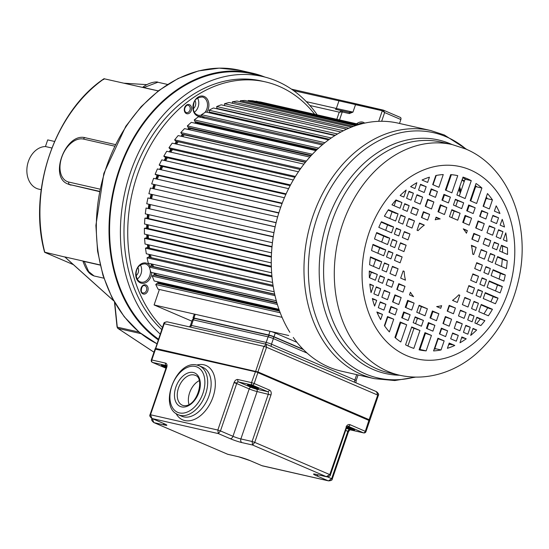 <?xml version="1.0" encoding="UTF-8"?>
<svg xmlns="http://www.w3.org/2000/svg" width="549" height="549" viewBox="0 0 549 549"><rect width="100%" height="100%" fill="white"/><g stroke="black" fill="none" stroke-linecap="round" stroke-linejoin="round"><path stroke-width="0.82" d="M54.557 141.457L47.708 139.899L45.437 146.535A21.699 16.525 102.8 0 0 27.45 164.824A21.699 16.525 102.8 0 0 36.666 188.451A21.699 16.525 102.8 0 0 38.862 189.165L41.202 189.693M45.437 146.535L51.86 147.997M400.845 119.531L384.629 112.559L383.319 110.123L400.372 117.431A1.97 1.263 -66.8 0 1 400.845 119.531L399.5 123.45M293.591 90.619L353.515 104.104L354.016 103.329L383.12 110.075M363.335 123.422A10.85 6.965 -66.8 0 0 362.937 123.312A10.85 6.965 -66.8 0 0 358.449 124.218M364.646 123.12A11.831 7.597 -66.8 0 0 362.56 122.084A11.831 7.597 -66.8 0 0 356.589 123.793M381.644 121.274L384.629 112.559L382.31 110.754L355.519 104.674L352.973 112.106L336.345 108.469A0.988 0.638 102.8 0 1 335.501 109.285L348.876 112.325L352.973 112.106L349.349 113.581L342.247 111.969L339.522 119.922M335.501 109.285L348.876 112.325A0.988 0.748 -77.2 0 1 349.349 113.581M158.215 339.81A143.708 109.443 -77.2 0 1 119.661 168.179A143.708 109.443 -77.2 0 1 252.197 73.099A143.708 109.443 -77.2 0 1 264.899 77.066M65.015 257.062L44.565 252.142C27.69 191.079 54.921 111.522 103.974 78.733L158.277 90.928M100.138 264.927L64.851 256.918L113.664 300.756M84.258 261.496L88.609 271.529L94.078 275.969C89.055 274.026 86.756 270.98 83.112 261.791L84.258 261.496L100.179 265.112M99.39 191.299L69.551 184.519L99.335 191.58M71.02 185.15L69.078 184.505M158.325 90.887L143.804 87.593C142.452 87.25 142.452 87.126 143.797 87.216M299.431 90.935L303.274 91.807M304.462 92.074L304.887 92.177L304.462 92.074M291.444 89.123L338.527 99.808A0.988 0.638 -77.2 0 1 338.932 100.913L336.345 108.469L306.328 101.654M383.463 110.171L356.431 104.008A0.988 0.748 -77.2 0 0 355.519 104.674L353.515 104.104L354.016 103.329L305.91 92.41M348.759 102.135L340.407 100.241M336.798 119.305L339.241 112.161L342.247 111.969A0.988 0.748 -77.2 0 0 341.766 110.713L339.241 112.161L309.869 105.49M167.534 84.443L157.851 82.24L143.804 87.593M103.644 79.591L104.276 78.672A137.765 104.914 102.8 0 0 44.805 252.368L73.374 264.639M160.184 334.053A142.685 108.661 -77.2 0 1 130.436 172.461A142.685 108.661 -77.2 0 1 264.728 77.025L254.201 74.335A142.98 108.88 102.8 0 0 119.634 169.964A142.98 108.88 102.8 0 0 158.455 339.11M264.728 77.025A142.685 108.661 -77.2 0 1 317.205 114.858M162.449 327.458A138.067 105.14 -77.2 0 1 137.435 174.706A138.067 105.14 -77.2 0 1 265.284 81.856L261.544 81.005A138.067 105.14 102.8 0 0 133.695 173.855A138.067 105.14 102.8 0 0 161.735 329.537M265.284 81.856A138.067 105.14 -77.2 0 1 314.68 114.281M211.132 112.497A113.609 86.516 102.8 0 0 210.164 112.991M203.59 116.765A113.609 86.516 102.8 0 0 202.197 117.658M196.261 121.871A113.609 86.516 102.8 0 0 194.669 123.113M189.295 127.711A113.609 86.516 102.8 0 0 187.58 129.317M182.728 134.244A113.609 86.516 102.8 0 0 180.95 136.207M176.6 141.409A113.609 86.516 102.8 0 0 174.815 143.721M170.945 149.15A113.609 86.516 102.8 0 0 169.202 151.812M165.805 157.412A113.609 86.516 102.8 0 0 164.144 160.404M161.214 166.134A113.609 86.516 102.8 0 0 159.677 169.435M157.213 175.241A113.609 86.516 102.8 0 0 155.834 178.837M153.816 184.67A113.609 86.516 102.8 0 0 152.629 188.533M151.057 194.339A113.609 86.516 102.8 0 0 150.11 198.388M148.944 204.255A113.609 86.516 102.8 0 0 148.285 208.284M147.503 214.371A113.609 86.516 102.8 0 0 147.139 218.248M146.775 224.52A113.609 86.516 102.8 0 0 146.686 228.199M146.755 234.608A113.609 86.516 102.8 0 0 146.919 238.074M147.461 244.579A113.609 86.516 102.8 0 0 147.846 247.784M148.889 254.345A113.609 86.516 102.8 0 0 149.465 257.268M151.037 263.843A113.609 86.516 102.8 0 0 151.771 266.443M153.898 272.99A113.609 86.516 102.8 0 0 154.743 275.255M157.474 281.733A113.609 86.516 102.8 0 0 158.366 283.62M156.451 178.974A113.609 86.516 -77.2 0 1 157.831 175.385M160.301 169.572A113.609 86.516 -77.2 0 1 161.838 166.278M164.769 160.541A113.609 86.516 -77.2 0 1 166.429 157.556M169.826 151.949A113.609 86.516 -77.2 0 1 171.569 149.294M175.44 143.865A113.609 86.516 -77.2 0 1 177.224 141.553M181.575 136.344A113.609 86.516 -77.2 0 1 183.352 134.381M188.204 129.461A113.609 86.516 -77.2 0 1 189.92 127.855M195.293 123.257A113.609 86.516 -77.2 0 1 196.885 122.015L197.276 123.003A112.421 85.617 102.8 0 0 196.576 123.546M202.821 117.795A113.609 86.516 -77.2 0 1 203.933 117.081M210.782 113.135A113.609 86.516 -77.2 0 1 211.221 112.909M158.99 283.764A113.609 86.516 -77.2 0 1 158.098 281.877M155.36 275.392A113.609 86.516 -77.2 0 1 154.523 273.134M152.389 266.588A113.609 86.516 -77.2 0 1 151.661 263.98M150.09 257.406A113.609 86.516 -77.2 0 1 149.513 254.489M148.47 247.928A113.609 86.516 -77.2 0 1 148.086 244.724M147.544 238.211A113.609 86.516 -77.2 0 1 147.379 234.752M147.31 228.343A113.609 86.516 -77.2 0 1 147.393 224.658M147.763 218.385A113.609 86.516 -77.2 0 1 148.127 214.515M148.909 208.421A113.609 86.516 -77.2 0 1 149.568 204.4M150.735 198.525A113.609 86.516 -77.2 0 1 151.682 194.483M153.253 188.671A113.609 86.516 -77.2 0 1 154.441 184.807M140.434 264.989A9.367 7.137 -77.2 0 1 137.243 279.05M136.166 275.577A5.421 4.131 102.8 0 0 137.964 267.658M197.571 98.099A9.367 7.137 -77.2 0 1 198.134 106.959A9.367 7.137 -77.2 0 1 194.38 112.161M193.303 108.688A5.421 4.131 102.8 0 0 195.101 100.769M159.388 289.474L154.091 304.949L191.882 321.186M359.423 124.438L260.48 101.977L255.978 101.51M358.346 124.753L252.766 100.783L248.244 100.494L248.148 101.208M355.642 125.611L244.916 100.474L240.345 100.7L240.277 101.791M351.621 127.073L236.996 101.05L232.412 101.778L232.419 103.267M346.625 129.193L229.063 102.505L224.5 103.74L224.637 105.607M340.956 132.021L221.178 104.825L216.67 106.554L216.944 108.421L335.322 135.294M218.584 108.791L218.646 109.189M334.876 135.576L213.396 107.995L208.977 110.212L331.26 137.971M329.421 139.268L209.382 112.017L208.977 110.212M211.296 113.252L211.111 112.408M328.583 139.878L205.786 111.996L201.49 114.672L202.025 116.409L323.361 143.955M203.857 116.827L204.255 118.124L322.236 144.909L198.402 116.793L194.257 119.915L194.916 121.562L317.295 149.349M315.95 150.652L191.299 122.352L187.339 125.893L188.115 127.443L311.324 155.415M190.263 127.931L190.592 128.596A112.421 85.617 102.8 0 0 189.371 129.722M309.828 157.069L184.526 128.624L180.793 132.556L181.678 134.004L305.553 162.127M184.052 134.546L184.251 134.862A112.421 85.617 102.8 0 0 182.659 136.591M303.968 164.137L178.144 135.569L174.651 139.865L175.646 141.189L300.056 169.435M178.26 141.786A112.421 85.617 102.8 0 0 176.462 144.099M298.436 171.789L172.194 143.131L168.975 147.756L170.066 148.951L294.902 177.293M172.558 149.52A112.421 85.617 102.8 0 0 170.794 152.176M293.296 179.983L166.731 151.25L163.808 156.17L164.981 157.227L290.153 185.644M167.376 157.769A112.421 85.617 102.8 0 0 165.702 160.754M288.602 188.657L161.783 159.869L159.183 165.043L160.438 165.956L285.851 194.428M162.758 166.484A112.421 85.617 102.8 0 0 161.214 169.785M284.403 197.75L157.398 168.914L155.134 174.314L156.465 175.069L282.056 203.583M158.73 175.584A112.421 85.617 102.8 0 0 157.343 179.18M280.738 207.193L153.603 178.329L151.696 183.908L278.789 213.039M155.326 185.013A112.421 85.617 102.8 0 0 154.132 188.877M277.636 216.91L150.433 188.032L148.896 193.742L276.092 222.729M152.56 194.682A112.421 85.617 102.8 0 0 151.613 198.724M275.145 226.771L147.914 197.956L146.755 203.761L273.965 232.639M150.447 204.599A112.421 85.617 102.8 0 0 149.795 208.627M273.278 236.66L146.055 208.023L145.286 213.87L272.434 242.733M149.019 214.714A112.421 85.617 102.8 0 0 148.662 218.591M272.016 246.597L146.398 218.077L144.874 218.152L144.504 224.006L271.535 252.842M148.299 224.864A112.421 85.617 102.8 0 0 148.223 228.549M271.371 256.507L145.91 228.027L144.387 228.267L144.414 234.08L271.275 262.882M148.312 234.965A112.421 85.617 102.8 0 0 148.484 238.431M271.33 266.32L146.109 237.889L144.586 238.3L145.018 244.024L271.638 272.771M149.053 244.936A112.421 85.617 102.8 0 0 149.452 248.148M271.892 275.948L146.981 247.585L145.478 248.162L146.309 253.762L272.62 282.433M150.522 254.715A112.421 85.617 102.8 0 0 151.119 257.639M274.184 291.8L148.271 263.211L147.057 257.79L148.525 257.056L273.031 285.322M152.732 264.227A112.421 85.617 102.8 0 0 153.418 266.608L153.171 266.766M274.726 294.36L150.735 266.21L149.301 267.102L150.9 272.311L276.319 300.783M155.676 273.395A112.421 85.617 102.8 0 0 156.314 275.083L155.772 275.488M276.943 302.993L153.583 274.987L152.203 276.03L154.173 280.985L278.967 309.32M159.354 282.165A112.421 85.617 102.8 0 0 159.807 283.112L159.059 283.778M279.619 311.153L157.055 283.325L155.738 284.506L158.057 289.172L282.069 317.322M154.091 304.949L288.719 335.514M256.04 101.181L359.012 124.554M248.244 100.494L356.967 125.179M240.345 100.7L353.46 126.38M232.412 101.778L348.835 128.212M224.5 103.74L343.413 130.737M216.67 106.554L337.484 133.983M201.49 114.672L324.912 142.692M194.257 119.915L318.585 148.141M197.276 123.003L316.533 150.076M187.339 125.893L312.388 154.276M190.592 128.596L310.878 155.909M180.793 132.556L306.411 161.077M184.251 134.862L305.368 162.36M174.651 139.865L300.728 168.488M168.975 147.756L295.417 176.462M163.808 156.17L290.524 184.938M159.183 165.043L286.111 193.866M155.134 174.314L282.213 203.164M151.696 183.908L278.871 212.779M148.896 193.742L276.12 222.626M147.914 197.956L275.131 226.84M146.055 208.023L273.244 236.9M144.874 218.152L271.981 247.009M144.387 228.267L271.35 257.097M144.586 238.3L271.35 267.082M145.478 248.162L271.975 276.881M147.057 257.79L273.21 286.434M274.678 294.14L153.418 266.608M149.301 267.102L275.022 295.643M276.778 302.43L156.314 275.083M152.203 276.03L277.375 304.448M279.29 310.24L159.807 283.112M155.738 284.506L280.223 312.765M437.436 191.553L431.219 188.883L429.236 194.675L435.453 197.345L437.436 191.553L431.068 189.323M450.4 197.118L443.928 194.346L441.945 200.138L448.416 202.91L450.4 197.118L443.777 194.785M463.672 202.821L455.416 199.28L453.433 205.065L461.688 208.613L463.672 202.821L455.265 199.719M475.153 207.755L468.688 204.976L466.705 210.768L473.169 213.547L475.153 207.755L468.537 205.422M487.862 213.218L481.645 210.548L479.661 216.333L485.879 219.01L487.862 213.218L481.494 210.988M498.547 217.802L492.92 215.386L490.936 221.178L496.564 223.594L498.547 217.802L492.769 215.826M502.239 219.394L500.139 225.131L504.504 227.005A89.213 67.939 102.8 0 0 502.239 219.394L502.115 219.367M413.397 193.179L408.998 191.285L406.603 198.271L411.009 200.159L413.397 193.179L408.847 191.725M422.6 197.132L416.972 194.71L414.584 201.696L420.205 204.111L422.6 197.132L416.821 195.156M433.875 201.97L427.657 199.301L425.262 206.287L431.48 208.956L433.875 201.97L427.506 199.74M446.831 207.536L440.367 204.763L437.972 211.742L444.436 214.522L446.831 207.536L440.216 205.202M460.103 213.238L451.848 209.697L449.459 216.677L457.715 220.224L460.103 213.238L451.697 210.137M471.584 218.173L465.12 215.393L462.732 222.379L469.196 225.159L471.584 218.173L464.969 215.839M484.293 223.635L478.083 220.966L475.688 227.945L481.905 230.621L484.293 223.635L477.932 221.405M494.978 228.219L489.351 225.804L486.963 232.79L492.59 235.205L494.978 228.219L489.2 226.243M502.953 231.651L498.554 229.757L496.166 236.743L500.564 238.637L502.953 231.651L498.403 230.196M505.787 232.865L503.358 239.831L507.008 241.402A89.213 67.939 102.8 0 0 505.787 232.865L505.746 232.858M409.149 205.594L404.743 203.7L402.774 209.464L407.173 211.351L409.149 205.594L404.592 204.139M418.352 209.546L412.724 207.131L410.748 212.888L416.375 215.304L418.352 209.546L412.574 207.57M429.62 214.385L423.403 211.715L421.433 217.479L427.65 220.149L429.62 214.385L423.252 212.154M480.046 236.049L473.828 233.38L471.859 239.138L478.076 241.807L480.046 236.049L473.677 233.819M490.731 240.64L485.103 238.218L483.127 243.982L488.754 246.398L490.731 240.64L484.952 238.664M498.705 244.065L494.306 242.171L492.329 247.935L496.735 249.822L498.705 244.065L494.155 242.617M507.461 247.825L501.498 245.266L499.521 251.023L507.537 254.468A89.213 67.939 102.8 0 0 507.461 247.825L501.347 245.705M405.272 216.917L400.866 215.03L398.402 222.221L402.808 224.116L405.272 216.917L400.715 215.469M414.468 220.87L408.847 218.454L406.384 225.653L412.004 228.068L414.468 220.87L408.696 218.893M486.853 251.964L481.226 249.548L478.762 256.74L484.39 259.162L486.853 251.964L481.075 249.987M494.827 255.388L490.429 253.501L487.965 260.693L492.364 262.587L494.827 255.388L490.278 253.94M507.242 260.72L497.62 256.589L495.157 263.788L506.377 268.605A89.213 67.939 102.8 0 0 507.242 260.72L504.744 260.157L497.469 257.028M400.777 230.045L396.371 228.158L394.354 234.046L398.759 235.94L400.777 230.045L396.22 228.597M409.979 233.998L404.352 231.582L402.335 237.477L407.955 239.892L409.979 233.998L404.201 232.021M482.358 265.092L476.731 262.676L474.713 268.571L480.341 270.986L482.358 265.092L476.58 263.115M490.332 268.516L485.934 266.629L483.916 272.524L488.315 274.411L490.332 268.516L485.783 267.068M505.279 274.939L493.126 269.717L491.108 275.612L503.872 281.095A89.213 67.939 102.8 0 0 505.279 274.939L502.788 274.376L492.975 270.156M396.934 241.258L392.535 239.364L390.346 245.76L394.745 247.647L396.934 241.258L392.384 239.803M406.136 245.211L400.509 242.788L398.32 249.184L403.947 251.6L406.136 245.211L400.358 243.234M478.515 276.298L472.888 273.882L470.699 280.278L476.326 282.694L478.515 276.298L472.744 274.322M486.496 279.729L482.091 277.835L479.901 284.231L484.307 286.125L486.496 279.729L481.94 278.274M502.328 286.53L489.289 280.93L487.1 287.319L500.139 292.926A89.213 67.939 102.8 0 0 501.278 289.748A89.213 67.939 102.8 0 0 502.328 286.53L499.837 285.96L489.138 281.369M392.926 252.965L388.527 251.071L386.51 256.966L390.909 258.86L392.926 252.965L388.376 251.517M402.129 256.918L396.502 254.503L394.484 260.398L400.111 262.813L402.129 256.918L396.351 254.942M474.508 288.012L468.88 285.597L466.863 291.485L472.49 293.907L474.508 288.012L468.729 286.036M482.489 291.437L478.083 289.549L476.065 295.437L480.464 297.332L482.489 291.437L477.932 289.989M498.039 298.121L485.275 292.638L483.257 298.532L495.418 303.755A89.213 67.939 102.8 0 0 498.039 298.121L495.548 297.551L485.124 293.077M388.877 264.79L384.478 262.902L382.015 270.094L386.414 271.988L388.877 264.79L384.327 263.342M398.08 268.742L392.453 266.327L389.989 273.526L395.616 275.941L398.08 268.742L392.302 266.766M470.459 299.836L464.831 297.421L462.368 304.613L467.995 307.035L470.459 299.836L464.68 297.86M478.44 303.261L474.034 301.374L471.57 308.565L475.976 310.459L478.44 303.261L473.883 301.813M492.446 309.279L481.226 304.462L478.762 311.66L488.384 315.792A89.213 67.939 102.8 0 0 492.446 309.279L489.955 308.716L481.075 304.901M384.513 277.554L380.107 275.66L378.137 281.424L382.536 283.311L384.513 277.554L379.956 276.099M393.708 281.507L388.088 279.091L386.112 284.849L391.739 287.264L393.708 281.507L387.937 279.53M404.984 286.345L398.766 283.675L396.797 289.44L403.014 292.109L404.984 286.345L398.615 284.114M455.409 308.01L449.192 305.34L447.222 311.098L453.44 313.767L455.409 308.01L449.041 305.779M466.087 312.594L460.467 310.178L458.49 315.943L464.118 318.358L466.087 312.594L460.316 310.617M474.068 316.025L469.67 314.131L467.693 319.895L472.092 321.783L474.068 316.025L469.519 314.57M484.87 320.664L476.861 317.226L474.885 322.984L480.855 325.55A89.213 67.939 102.8 0 0 484.87 320.664L476.71 317.665M476.683 329.983L473.025 328.412L470.671 335.418A89.213 67.939 102.8 0 0 476.683 329.983L472.874 328.858M463.445 332.31L467.844 334.204L470.239 327.218L465.833 325.324L463.445 332.31M454.243 328.357L459.87 330.773L462.258 323.786L456.631 321.371L454.243 328.357M442.968 323.512L449.185 326.188L451.58 319.202L445.363 316.533L442.968 323.512M430.011 317.946L436.476 320.726L438.871 313.74L432.399 310.96L430.011 317.946M416.739 312.244L424.995 315.792L427.383 308.806L419.127 305.258L416.739 312.244M405.251 307.31L411.716 310.089L414.111 303.103L407.646 300.33L405.251 307.31M392.542 301.854L398.759 304.523L401.154 297.537L394.937 294.868L392.542 301.854M381.864 297.263L387.491 299.679L389.879 292.699L384.252 290.277L381.864 297.263M373.883 293.839L378.288 295.726L380.677 288.747L376.278 286.853L373.883 293.839M385.906 304.311L380.279 301.888L378.295 307.68L383.923 310.096L385.906 304.311L380.128 302.334M397.174 309.149L390.957 306.479L388.98 312.271L395.191 314.941L397.174 309.149L390.806 306.918M410.137 314.714L403.666 311.942L401.69 317.727L408.154 320.506L410.137 314.714L403.515 312.381M423.409 320.417L415.154 316.869L413.171 322.661L421.426 326.209L423.409 320.417L415.003 317.315M434.89 325.351L428.426 322.572L426.443 328.364L432.907 331.143L434.89 325.351L428.275 323.011M447.6 330.814L441.382 328.144L439.406 333.929L445.616 336.599L447.6 330.814L441.231 328.583M458.285 335.398L452.657 332.982L450.674 338.774L456.301 341.19L458.285 335.398L452.506 333.421M466.225 338.808L461.86 336.935L459.993 342.775A89.213 67.939 102.8 0 0 466.225 338.808L461.709 337.374M422.051 180.038L427.63 182.433L429.435 177.176A89.213 67.939 102.8 0 0 422.051 180.038M443.256 174.555A89.213 67.939 102.8 0 0 435.789 175.536L432.687 184.608L438.905 187.278L443.256 174.555M457.749 175.653A89.213 67.939 102.8 0 0 450.688 174.609L445.397 190.064L451.861 192.843L457.749 175.653M471.268 180.642A89.213 67.939 102.8 0 0 463.013 177.094L456.878 194.998L465.133 198.546L471.268 180.642L465.03 179.221L459.28 196.027M481.912 188.026A89.213 67.939 102.8 0 0 476.038 183.51L470.15 200.701L476.621 203.48L481.912 188.026L475.674 186.612A5.065 3.857 102.8 0 1 476.155 186.235M492.432 199.863A89.213 67.939 102.8 0 0 487.464 193.55L483.113 206.266L489.331 208.936L492.432 199.863L486.201 198.45A4.728 3.603 102.8 0 1 487.162 198.326M454.792 345.451L449.212 343.05L447.408 348.313A89.213 67.939 102.8 0 0 454.792 345.451L449.061 343.489M433.58 350.928A89.213 67.939 102.8 0 0 441.046 349.953L444.155 340.881L437.937 338.211L433.58 350.928M419.093 349.837A89.213 67.939 102.8 0 0 426.154 350.873L431.445 335.418L424.981 332.639L419.093 349.837M405.574 344.847A89.213 67.939 102.8 0 0 413.829 348.395L419.958 330.484L411.709 326.943L405.574 344.847M394.93 337.463A89.213 67.939 102.8 0 0 400.797 341.979L406.685 324.782L400.221 322.009L394.93 337.463M384.403 325.619A89.213 67.939 102.8 0 0 389.371 331.939L393.729 319.216L387.512 316.547L384.403 325.619M426.168 186.715L420.541 184.292L418.558 190.084L424.185 192.5L426.168 186.715L420.39 184.738M376.875 311.976A89.213 67.939 102.8 0 0 380.656 319.635L382.454 314.378L376.875 311.976M499.961 213.506A89.213 67.939 102.8 0 0 496.186 205.848L494.381 211.111L499.961 213.506M374.603 306.095L376.703 300.358L372.339 298.478A89.213 67.939 102.8 0 0 374.603 306.095M371.055 292.624L373.485 285.652L369.827 284.087A89.213 67.939 102.8 0 0 371.055 292.624M369.374 277.657L375.344 280.223L377.314 274.459L369.305 271.021A89.213 67.939 102.8 0 0 369.374 277.657M369.601 264.762L379.222 268.893L381.685 261.701L370.465 256.884A89.213 67.939 102.8 0 0 369.601 264.762M371.556 250.55L383.717 255.772L385.734 249.877L372.97 244.394A89.213 67.939 102.8 0 0 371.556 250.55M374.514 238.959L387.553 244.559L389.742 238.163L376.703 232.563A89.213 67.939 102.8 0 0 375.557 235.741A89.213 67.939 102.8 0 0 374.514 238.959M378.796 227.368L391.561 232.851L393.578 226.957L381.425 221.734A89.213 67.939 102.8 0 0 378.796 227.368M384.389 216.203L395.609 221.021L398.073 213.829L388.459 209.697A89.213 67.939 102.8 0 0 384.389 216.203M391.972 204.825L399.981 208.263L401.95 202.499L395.987 199.939A89.213 67.939 102.8 0 0 391.972 204.825M400.159 195.499L403.81 197.07L406.164 190.071A89.213 67.939 102.8 0 0 400.159 195.499M410.618 186.674L414.982 188.547L416.849 182.707A89.213 67.939 102.8 0 0 410.618 186.674M440.73 308.312L441.629 305.676A44.38 33.798 -77.2 0 1 436.661 306.562L440.73 308.312M409.506 294.895L413.569 296.645A44.38 33.798 -77.2 0 1 410.405 292.267L409.506 294.895M459.781 295.245L458.779 294.82A44.38 33.798 -77.2 0 1 452.527 300.385L457.317 302.444L459.781 295.245L458.621 294.985M400.674 278.11L405.464 280.168A44.38 33.798 -77.2 0 1 404.139 271.343L403.138 270.918L400.674 278.11M476.168 247.373L471.378 245.321A44.38 33.798 -77.2 0 1 472.703 254.139L473.705 254.571L476.168 247.373L471.516 245.883M417.062 230.237L418.064 230.669A44.38 33.798 -77.2 0 1 424.315 225.097L419.525 223.045L417.062 230.237M467.336 230.587L463.267 228.844A44.38 33.798 -77.2 0 1 466.437 233.222L467.336 230.587L463.912 229.626M436.112 217.178L435.213 219.806A44.38 33.798 -77.2 0 1 440.181 218.921L436.112 217.178M415.401 377.163L394.786 380.546L374.391 378.659A127.217 96.878 -77.2 0 1 361.517 374.466A127.217 96.878 -77.2 0 1 361.112 374.294A127.217 96.878 -77.2 0 1 310.357 224.273A127.217 96.878 -77.2 0 1 430.725 130.538L398.025 123.12A127.217 96.878 102.8 0 0 289.529 186.832A127.217 96.878 102.8 0 0 289.831 332.275M293.276 337.47A127.217 96.878 102.8 0 0 328.817 367.048A127.217 96.878 102.8 0 0 341.691 371.234L374.391 378.659M459.65 186.9A125.247 95.375 -77.2 0 1 460.982 191.052M422.14 342.974A125.247 95.375 -77.2 0 1 421.104 343.962M369.484 277.705L371.309 272.386M373.368 266.382L375.681 259.622M377.856 253.254L379.73 247.798M381.699 242.04L383.737 236.091M385.707 230.333L387.573 224.877M389.756 218.509L392.068 211.749M394.127 205.745L395.946 200.426M401.95 202.499L395.664 200.303M398.073 213.829L395.582 213.259L388.191 210.089M393.578 226.957L391.087 226.387L381.219 222.146M389.742 238.163L387.251 237.6L376.539 232.996M385.734 249.877L383.243 249.308L372.853 244.847M381.685 261.701L379.194 261.132L370.397 257.357M377.314 274.459L369.299 271.522M373.485 285.652L369.882 284.615M380.677 288.747L376.127 287.292M376.703 300.358L372.483 299.047M451.854 217.713L454.098 211.166M455.828 206.101L457.66 200.749M438.582 212.01L440.826 205.463M442.556 200.399L444.388 195.046M446.008 190.331L451.367 174.671M421.79 217.63L423.615 212.312M425.626 206.438L427.863 199.898M429.599 194.826L431.432 189.48M433.044 184.759L436.235 175.447M384.684 326.017L387.724 317.144M389.337 312.422L391.169 307.076M392.906 302.005L395.143 295.465M397.153 289.591L398.979 284.272M395.472 337.93L400.681 322.709M402.293 317.995L404.126 312.642M405.862 307.577L408.106 301.03M407.921 346.028L413.953 328.412M415.572 323.69L417.398 318.345M419.134 313.273L421.378 306.733M419.889 349.631A4.866 3.706 102.8 0 1 419.923 349.459L425.441 333.346M427.053 328.625L428.886 323.279M430.622 318.207L432.859 311.667M435.165 348.992A4.866 3.706 102.8 0 1 434.815 348.54L438.15 338.802M439.763 334.087L441.595 328.734M443.331 323.67L445.568 317.123M447.579 311.256L449.405 305.93M472.215 239.295L474.041 233.97M476.052 228.103L478.289 221.556M480.025 216.491L481.857 211.139M483.47 206.424L486.201 198.45M463.342 222.64L465.579 216.1M467.316 211.029L469.148 205.683M470.761 200.961L475.674 186.612M462.773 177.794A89.213 67.939 -77.2 0 1 466.279 179.509M435.961 217.617L440.181 218.921M419.374 223.484L424.315 225.097M389.879 292.699L384.101 290.723M382.454 314.378L377.149 312.601M401.154 297.537L394.786 295.307M393.729 319.216L387.361 316.986M403.069 271.103L404.139 271.343M414.111 303.103L407.495 300.77M406.685 324.782L400.07 322.448M427.383 308.806L418.976 305.704M419.958 330.484L411.558 327.382M419.923 349.459L421.165 349.74A89.213 67.939 -77.2 0 1 419.189 349.555M438.871 313.74L432.248 311.407M431.445 335.418L424.83 333.085M421.165 349.74L426.154 350.873M434.815 348.54L436.064 348.821A89.213 67.939 -77.2 0 1 434.19 349.164M451.58 319.202L445.212 316.972M444.155 340.881L437.786 338.651M436.064 348.821L441.046 349.953M448.862 344.058L449.864 344.285A89.213 67.939 -77.2 0 1 448.588 344.861M449.864 344.285L452.081 344.793M462.258 323.786L456.48 321.81M486.256 197.077A89.213 67.939 -77.2 0 1 487.45 198.731M475.338 185.555A89.213 67.939 -77.2 0 1 476.923 186.893M502.459 246.178A89.213 67.939 -77.2 0 1 502.561 252.327M502.287 259.101A89.213 67.939 -77.2 0 1 501.525 266.519M500.386 273.34A89.213 67.939 -77.2 0 1 499.116 279.05M497.483 284.952A89.213 67.939 -77.2 0 1 496.296 288.616A89.213 67.939 -77.2 0 1 495.479 290.922M493.242 296.563A89.213 67.939 -77.2 0 1 490.84 301.785M487.697 307.742A89.213 67.939 -77.2 0 1 483.923 313.877M480.176 319.154A89.213 67.939 -77.2 0 1 476.505 323.684M461.592 337.71L463.486 338.136M470.239 327.218L465.682 325.763M327.437 476.882L331.637 478.687L328.508 480.869L262.264 465.827L250.241 460.68A8.873 0.803 -161.1 0 0 238.376 456.72A2.958 2.251 -77.2 0 0 238.678 456.816L227.533 454.208M227.993 454.387L153.83 422.565L152.368 418.846L153.301 419.059M328.508 480.869L328.508 480.869C331.074 480.704 332.323 480.101 332.262 479.044L331.637 478.687L347.867 431.294A1.97 1.263 113.2 0 1 348.67 430.073A1.97 1.263 113.2 0 1 349.747 429.723A1.97 1.503 102.8 0 0 349.946 429.785L349.946 429.785A1.97 1.503 102.8 0 0 350.159 429.812M237.82 379.51A1.97 1.503 102.8 0 0 238.568 381.96A1.97 1.263 -66.8 0 0 236.887 383.085L234.142 382.413A3.946 2.532 -66.8 0 1 237.82 379.51L251.531 382.619L255.525 371.549L155.799 348.91L155.044 349.068L151.325 359.938L151.798 359.979A1.97 1.503 102.8 0 0 152.553 362.436L166.265 365.545A1.97 1.263 113.2 0 1 166.34 365.565L166.265 365.545A1.97 1.503 -77.2 0 1 165.517 363.095A3.946 2.532 -66.7 0 1 166.731 367.384L166.258 367.336L150.035 414.721C149.328 415.566 149.973 416.821 151.963 418.482L150.508 414.763L217.829 430.045L218.33 433.586L230.148 438.665A2.958 1.901 -66.8 0 0 232.968 436.297A5.915 0.535 -161.1 0 0 240.881 438.939L252.101 441.485L252.602 445.026L254.736 442.37L329.777 474.604L326.257 476.669L315.661 474.267A8.873 0.803 -161.1 0 0 316.306 475.674L328.124 480.752L261.804 465.648M238.376 456.72L227.78 454.311L154.125 422.668L164.721 425.077A8.873 0.803 -161.1 0 0 164.076 423.663L152.265 418.592L218.33 433.586L220.465 430.931L232.968 436.297L249.198 388.912L236.688 383.538L220.465 430.931L217.829 430.045L234.052 382.66L236.688 383.538A1.97 1.263 -66.8 0 1 236.887 383.085M345.671 430.354L348.45 431.679M230.148 438.665A8.873 0.803 -161.1 0 0 242.006 442.624L252.602 445.026L326.648 476.786C329.215 476.628 330.464 476.017 330.395 474.96L346.694 427.383L347.977 426.202A1.97 1.503 102.8 0 1 348.176 426.271L347.86 426.196M332.262 479.044L348.485 431.651L349.946 429.785L363.658 432.9A1.97 1.503 -77.2 0 1 363.459 432.838A1.97 1.263 -66.8 0 0 365.346 431.26L368.997 420.074L369.683 420.747L257.886 372.627L254.166 383.504L269.449 390.065A3.946 3.006 102.8 0 1 270.959 394.992L257.104 391.554A5.915 0.535 18.9 0 1 249.198 388.912A1.97 1.263 113.2 0 1 251.078 387.333A3.946 0.357 18.9 0 0 256.349 389.097A1.97 1.503 -77.2 0 1 257.104 391.554L240.881 438.939A2.958 2.251 102.8 0 0 242.006 442.624M189 404.503A16.271 10.445 113.2 0 1 199.246 380.649M369.683 420.747L365.963 431.617L350.056 424.693A3.946 3.006 102.8 0 0 346.096 426.971L346.35 427.088M255.58 371.563L263.939 346.385L164.206 323.738C164.844 322.181 166.066 321.597 167.87 321.988L266.141 344.271L266.574 347.263L263.939 346.385L266.485 344.381L376.14 391.512M368.976 420.067L255.525 371.549L368.976 420.067L377.753 395.019L376.436 391.615C378.453 393.345 379.098 394.594 378.371 395.376L266.574 347.263L257.776 372.297M193.866 318.468A3.946 0.357 18.9 0 1 193.001 317.919A3.946 0.357 18.9 0 1 193.955 318.008L268.749 334.986A3.946 0.357 18.9 0 1 274.02 336.75L303.075 349.226M303.487 349.638L272.922 336.51A1.97 1.263 113.2 0 0 272.778 336.462L270.142 335.583A1.97 1.503 -77.2 0 0 269.943 335.521L272.922 336.51A1.97 1.263 113.2 0 1 273.388 338.603L271.481 344.182L354.86 379.997L356.692 374.644M296.94 342.329L275.296 333.03A3.946 0.357 -161.1 0 0 270.026 331.267L195.224 314.289A3.946 0.357 -161.1 0 0 194.277 314.206L193.001 317.919M378.686 121.329L382.31 110.754A0.988 0.748 -77.2 0 1 383.216 110.088M156.877 343.729L139.384 332.33L124.252 316.773L111.982 297.599L102.992 275.474L97.571 251.147L95.89 225.433L103.85 173.374L125.796 126.291L141.162 106.643L158.805 90.523L178.13 78.473L198.484 70.917L219.188 68.131L239.508 70.217A143.708 109.443 102.8 0 0 107.185 164.727A143.708 109.443 102.8 0 0 144.751 336.372A143.708 109.443 102.8 0 0 156.884 343.701M85.534 137.826A1.97 1.503 102.8 0 0 85.335 137.765A1.97 1.503 102.8 0 0 83.51 139.089A22.804 14.638 113.2 0 0 61.742 157.302A22.804 14.638 113.2 0 0 68.797 182.062A1.97 1.503 102.8 0 0 69.551 184.519A24.78 15.9 113.2 0 1 67.76 183.942L69.215 184.56M68.797 182.062L99.836 189.11M114.487 146.123L83.51 139.089M124.294 83.215L146.837 84.649L124.321 83.222M354.03 103.329L356.431 104.008A0.988 0.748 -77.2 0 1 356.534 104.042M141.038 333.662L117.98 328.432L153.981 352.19M153.967 352.218L117.85 328.371L117.287 327.149A1.97 1.503 102.8 0 0 117.98 328.432A0.988 0.618 123.4 0 1 117.85 328.371A0.988 0.618 123.4 0 1 117.685 328.165M114.741 302.664L117.287 327.149L139.117 332.104M150.392 266.423A10.356 7.885 102.8 0 0 147.084 263.376A10.356 7.885 102.8 0 0 146.37 263.122A10.356 7.885 102.8 0 0 136.296 270.472A10.356 7.885 102.8 0 0 140.407 282.893A10.356 7.885 102.8 0 0 141.12 283.147A10.356 7.885 102.8 0 0 151.757 272.503M206.801 112.229A10.356 7.885 102.8 0 0 208.181 109.381A10.356 7.885 102.8 0 0 208.469 108.428A10.356 7.885 102.8 0 0 203.871 96.35A10.356 7.885 102.8 0 0 193.584 103.109A10.356 7.885 102.8 0 0 193.303 104.063A10.356 7.885 102.8 0 0 201.95 116.168M191.272 110.562A4.735 3.603 102.8 0 0 191.539 109.457A4.735 3.603 102.8 0 0 189.055 104.523A4.735 3.603 102.8 0 0 184.601 107.693A4.735 3.603 102.8 0 0 184.334 108.798A4.735 3.603 102.8 0 0 186.825 113.725A4.735 3.603 102.8 0 0 191.272 110.562M146 284.979A4.735 3.603 102.8 0 0 145.162 284.766A4.735 3.603 102.8 0 0 140.976 288.554A4.735 3.603 102.8 0 0 142.946 293.9A4.735 3.603 102.8 0 0 143.783 294.113A4.735 3.603 102.8 0 0 147.969 290.325A4.735 3.603 102.8 0 0 146 284.979M140.228 281.877A9.367 7.137 102.8 0 0 140.75 282.056A9.367 7.137 102.8 0 0 141.045 282.131A9.367 7.137 102.8 0 0 150.254 270.211M149.403 267.425A9.367 7.137 102.8 0 0 146.144 264.165A9.367 7.137 102.8 0 0 145.492 263.932A9.367 7.137 102.8 0 0 145.197 263.856C133.716 263.932 134.416 279.866 140.167 281.843L141.045 282.131M204.784 112.62A9.367 7.137 102.8 0 0 206.863 108.942A9.367 7.137 102.8 0 0 207.124 108.078A9.367 7.137 102.8 0 0 202.334 96.967C197.317 97.441 194.504 99.547 193.9 103.287C192.02 112.723 195.581 114.068 198.189 115.242A9.367 7.137 102.8 0 0 201.579 114.961M190.167 109.244A3.747 2.855 102.8 0 0 188.142 105.333C187.291 104.694 186.214 105.545 184.91 107.872C184.299 110.356 184.828 111.948 186.488 112.641A3.747 2.855 102.8 0 0 189.954 110.116A3.747 2.855 102.8 0 0 190.167 109.244M142.761 292.878A3.747 2.855 102.8 0 0 143.021 292.953A3.747 2.855 102.8 0 0 143.31 292.994A3.747 2.855 102.8 0 0 146.617 290.002A3.747 2.855 102.8 0 0 145.06 285.768A3.747 2.855 102.8 0 0 144.682 285.645A3.747 2.855 102.8 0 0 144.394 285.597M450.955 174.63A110.452 84.114 -77.2 0 1 451.23 175.062M458.786 189.439A110.452 84.114 -77.2 0 1 460.275 193.124M448.094 309.746A110.452 84.114 -77.2 0 1 447.263 311.118M423.471 339.09A110.452 84.114 -77.2 0 1 422.49 339.906M406.143 355.395A98.559 75.055 102.8 0 0 406.624 355.608A98.559 75.055 -77.2 0 0 507.756 292.898A98.559 75.055 -77.2 0 0 470.699 170.087A98.559 75.055 102.8 0 0 470.212 169.881A98.559 75.055 -77.2 0 0 369.086 232.591A98.559 75.055 -77.2 0 0 406.143 355.395M387.217 371.11A118.282 90.077 -77.2 0 1 340.263 231.582A118.282 90.077 -77.2 0 1 452.143 144.565L441.444 142.136A118.282 90.077 102.8 0 0 329.455 229.544A118.282 90.077 102.8 0 0 377.094 368.935A118.282 90.077 102.8 0 0 377.492 369.1A118.282 90.077 102.8 0 0 389.069 372.833L399.768 375.262A118.282 90.077 -77.2 0 1 387.8 371.364A118.282 90.077 -77.2 0 1 387.217 371.11M399.665 375.235A119.751 91.189 -77.2 0 1 373.752 369.745A119.751 91.189 -77.2 0 1 373.354 369.573A119.751 91.189 -77.2 0 1 327.52 220.767A119.751 91.189 -77.2 0 1 450.214 143.742A119.751 91.189 -77.2 0 1 450.612 143.913A119.751 91.189 -77.2 0 1 452.04 144.545M466.183 149.211A125.748 95.766 102.8 0 0 446.79 137.03A125.748 95.766 102.8 0 0 446.392 136.859A125.748 95.766 102.8 0 0 317.315 217.013A125.748 95.766 102.8 0 0 364.859 373.656A125.748 95.766 102.8 0 0 365.257 373.828A125.748 95.766 102.8 0 0 414.44 377.136M462.169 179.544A90.331 68.79 -77.2 0 1 464.379 181.143M473.794 190.057A90.331 68.79 -77.2 0 1 474.295 190.647M483.6 204.839A90.331 68.79 -77.2 0 1 483.847 205.333M436.112 344.738A90.331 68.79 -77.2 0 1 435.638 344.923M420.246 348.505A90.331 68.79 -77.2 0 1 419.525 348.567M153.83 422.565C151.833 420.905 151.188 419.649 151.895 418.805L152.43 418.681M152.553 362.436A1.97 1.263 113.2 0 1 152.416 362.388L165.963 368.207L152.553 362.436M162.113 364.961L161.756 365.298L166.443 366.499A6.018 0.542 -161.1 0 0 161.632 365.263A6.018 0.542 -161.1 0 0 163.252 366.409A6.018 0.542 -161.1 0 0 163.719 366.608A6.018 0.542 -161.1 0 0 166.182 367.549M257.817 372.318L155.525 349.109L151.798 359.979L165.517 363.095M250.241 460.68A2.958 1.901 113.2 0 1 250.028 460.611A2.958 1.901 113.2 0 1 249.836 460.508M166.731 367.384L150.508 414.763L150.035 414.721M176.016 413.472A29.584 18.989 -66.8 0 0 184.539 420.486A29.584 18.989 113.2 0 0 184.828 420.555A29.584 18.989 -66.8 0 0 212.985 397.099A29.584 18.989 -66.8 0 0 204.159 364.859A29.584 18.989 113.2 0 0 203.871 364.79A29.584 18.989 -66.8 0 0 196.817 365.051M166.258 367.336L166.409 365.593A1.97 1.263 113.2 0 1 166.409 365.593M163.664 423.485A2.958 1.901 -66.8 0 0 163.863 423.595A2.958 1.901 -66.8 0 0 164.076 423.663M164.721 425.077A2.958 2.251 -77.2 0 1 163.472 423.423M155.044 349.068L255.498 371.543M346.385 428.275L349.747 429.723L363.459 432.838L348.176 426.271A1.97 1.263 113.2 0 0 350.056 424.693M346.577 427.705A6.018 0.542 -161.1 0 0 353.721 429.922A6.018 0.542 -161.1 0 0 352.76 428.858A6.018 0.542 -161.1 0 0 352.293 428.659A6.018 0.542 -161.1 0 0 347.023 426.799L354.366 429.682L354.283 429.194M318.214 474.871A2.958 1.901 113.2 0 1 316.306 475.674M315.661 474.267A2.958 2.251 102.8 0 0 315.963 474.363L326.648 476.786M330.402 474.96L329.777 474.604L346.144 427.527M270.959 394.992L254.736 442.37L252.101 441.485L268.324 394.1A1.97 1.503 -77.2 0 0 267.569 391.643L252.286 385.075A1.97 1.503 -77.2 0 1 251.531 382.619L254.166 383.504A1.97 1.263 113.2 0 1 252.286 385.075L238.568 381.96L251.078 387.333M256.349 389.097L267.569 391.643A1.97 1.263 -66.8 0 0 269.449 390.065M249.39 385.968A5.819 0.522 -161.1 0 0 249.85 386.16A5.819 0.522 -161.1 0 0 257.357 388.603A5.819 0.522 -161.1 0 0 256.747 387.635A5.819 0.522 -161.1 0 0 256.294 387.45A5.819 0.522 -161.1 0 0 248.779 385A5.819 0.522 -161.1 0 0 249.39 385.968M248.278 384.911A5.421 0.487 -161.1 0 0 249.768 385.652A5.421 0.487 -161.1 0 0 250.193 385.83A5.421 0.487 -161.1 0 0 258.016 388.246M182.364 405.237L183.339 405.553C197.029 408.058 205.264 377.739 195.211 375.331A16.271 10.445 -66.8 0 0 194.037 374.953A16.271 10.445 -66.8 0 0 193.673 374.878A16.271 10.445 -66.8 0 0 178.734 387.32A16.271 10.445 -66.8 0 0 182.364 405.237A16.271 10.445 -66.8 0 0 183.194 405.526M193.282 372.496A18.247 11.707 -66.8 0 0 175.872 387.066A18.247 11.707 -66.8 0 0 181.513 406.878A18.247 11.707 -66.8 0 0 198.93 392.302A18.247 11.707 -66.8 0 0 193.282 372.496M179.448 412.917A24.657 15.825 113.2 0 1 171.816 386.146A24.657 15.825 113.2 0 1 195.355 366.458A24.657 15.825 113.2 0 1 202.979 393.221A24.657 15.825 113.2 0 1 179.448 412.917M179.948 415.312A26.627 17.088 113.2 0 1 178.281 414.749C157.755 407.173 176.325 359.128 197.18 365.133L199.301 365.819A26.627 17.088 113.2 0 1 205.086 395.575A26.627 17.088 113.2 0 1 180.202 415.373A26.627 17.088 113.2 0 1 179.948 415.312M197.633 365.257A26.627 17.088 113.2 0 1 199.301 365.819L202.773 367.308A26.627 17.088 -66.8 0 1 208.558 397.071A26.627 17.088 -66.8 0 1 183.675 416.863A26.627 17.088 -66.8 0 1 183.421 416.801A26.627 17.088 -66.8 0 1 181.753 416.238L178.281 414.749M346.824 427.108A5.421 0.487 -161.1 0 0 353.474 429.181M162.765 365.449A5.421 0.487 -161.1 0 0 163.815 365.936A5.421 0.487 -161.1 0 0 164.24 366.114A5.421 0.487 -161.1 0 0 166.374 366.931M155.374 348.848L163.732 323.697L164.206 323.738L155.744 348.457L258.112 371.982L369.285 419.738L369.909 420.095L369.065 420.314M155.271 348.416L155.847 348.924M275.296 333.03L274.02 336.75M268.749 334.986L270.026 331.267M195.224 314.289L193.955 318.008M358.065 374.953L358.01 375.139A3.946 0.357 -161.1 0 0 357.701 374.871M354.579 382.228A3.946 2.532 113.2 0 1 354.86 379.997A3.946 0.357 18.9 0 1 356.102 380.711L355.985 382.831M265.242 344.065A3.946 3.006 102.8 0 0 266.203 342.418A3.946 0.357 18.9 0 1 271.481 344.182A3.946 2.532 -66.8 0 0 271.199 346.405M307.138 353.103L273.388 338.603A3.946 0.357 -161.1 0 0 268.111 336.846A1.97 1.503 -77.2 0 1 269.943 335.521L195.142 318.537A1.97 1.503 102.8 0 0 193.317 319.861L191.409 325.44L266.203 342.418L268.111 336.846L193.317 319.861A3.946 0.357 -161.1 0 0 192.363 319.779C193.715 318.379 194.641 317.967 195.142 318.537A1.97 1.503 102.8 0 1 195.341 318.605M192.363 319.779L190.455 325.358A3.946 0.357 18.9 0 1 191.409 325.44A3.946 3.006 -77.2 0 1 190.448 327.087M239.508 70.217L252.197 73.099M113.739 300.886L64.789 256.925M115.256 144.559L85.335 137.765C65.866 132.185 48.607 176.833 67.76 183.942M344.861 101.249L342.542 100.721M117.061 327.012L114.487 302.231M94.078 275.969L103.864 278.185M142.802 87.236C150.076 81.568 158.037 81.568 157.851 82.24M44.737 252.348L73.388 264.652M143.021 292.953L142.713 292.85C140.16 293.29 141.271 284.396 144.682 285.645M421.9 341.636L422.874 340.833M460.735 191.786L459.239 188.115M399.768 375.262C430.512 381.98 459.925 369.532 479.394 350.811C499.151 331.953 512.244 308.188 518.681 279.537C531.185 225.756 509.321 166.971 465.531 148.923L452.143 144.565M430.725 130.538L444.306 134.965L467.062 149.602M473.835 191.978L473.355 191.347M464.18 181.705L462.018 179.99M419.628 348.265L420.362 348.176M436.064 343.674L436.558 343.454M151.325 359.938A1.97 1.97 0 0 0 152.416 362.388M262.264 465.827L250.028 460.611L238.678 456.816M151.97 418.482L165.626 424.377M363.658 432.9A1.97 1.97 0 0 0 365.963 431.617M315.044 474.13L315.963 474.363M248.066 384.677L258.332 388.191M378.371 395.376L369.909 420.095M266.485 344.381L266.141 344.271M167.486 321.872C164.92 322.03 163.671 322.64 163.732 323.697M358.01 375.139L356.102 380.711M190.455 325.358L189.501 326.868"/></g></svg>
